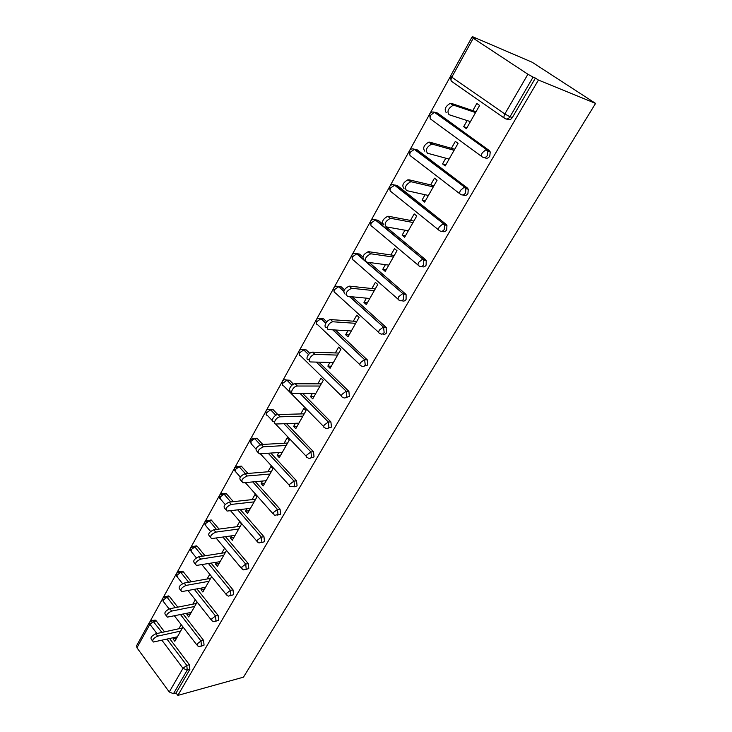 <?xml version="1.0" encoding="UTF-8"?>
<svg xmlns="http://www.w3.org/2000/svg" width="732" height="732" viewBox="0 0 732 732"><rect width="100%" height="100%" fill="white"/><g stroke="black" fill="none" stroke-linecap="round" stroke-linejoin="round"><path stroke-width="1.1" d="M473.256 38.256L451.79 77.153L504.842 113.972L527.909 74.243L473.256 38.256L471.948 37.158L475.141 38.421L472.369 36.6L472.058 37.158M450.262 76.704L430.178 113.149M429.382 114.604L409.883 149.987M409.097 151.405L390.156 185.772M389.397 187.163L370.996 220.552M370.246 221.915L352.357 254.37M351.616 255.706L334.231 287.255M333.508 288.573L316.599 319.253M315.885 320.552L299.434 350.408M298.729 351.68L282.717 380.732M282.021 382.003L266.439 410.277M265.743 411.53L250.573 439.063M249.887 440.307L235.109 467.117M234.432 468.352L220.039 494.475M219.362 495.701L205.335 521.157M204.658 522.374L190.988 547.188M190.32 548.405L176.988 572.598M176.321 573.806L163.318 597.394M162.65 598.602L149.969 621.614M472.369 36.6L532.127 62.229L595.583 103.413L243.472 677.164L177.849 695.4L538.432 80.053L595.583 103.413M156.886 633.537L149.914 624.259L136.93 647.783L169.257 691.978L182.991 668.325L161.946 640.28M169.614 638.56L189.396 664.729L189.853 669.432L187.246 670.1L173.475 693.716L176.083 692.994L177.849 695.4M189.853 669.432L176.083 692.994M173.475 693.716L169.257 691.978M136.93 647.783L136.646 645.633L149.493 622.319M182.982 626.967L174.838 641.287L173.072 638.972L176.613 638.167M181.197 624.652L178.873 628.742M173.85 637.609L173.072 638.972M538.432 80.053L535.421 78.077L512.336 117.587C510.826 119.746 509.124 120.323 507.239 119.325L506.352 119.023M153.729 620.37L155.193 620.068L156.255 620.901L164.554 631.872M436.098 112.6L437.58 113.076L489.104 150.435L490.23 151.945L489.799 156.145C488.336 158.24 486.688 158.762 484.849 157.737L484.337 157.59M415.41 149.365L417.213 149.85L467.263 187.923L468.27 189.222L467.94 193.559C466.513 195.581 464.912 196.057 463.136 195.005L462.963 194.959M395.326 185.105L397.421 185.58L446.062 224.303L446.941 225.401L446.721 229.866C445.367 231.797 443.83 232.245 442.11 231.22M375.836 219.875L378.179 220.305L382.662 224.029M385.993 226.801L425.475 259.622L426.225 260.528L426.115 265.13C424.862 266.933 423.407 267.372 421.76 266.439M356.905 253.693L359.476 254.059L362.816 256.959M369.175 262.468L405.482 293.935L406.086 294.639L406.104 299.379C404.924 301.081 403.552 301.502 401.978 300.642M338.504 286.624L341.286 286.907L344.388 289.707M352.257 296.808L386.048 327.286L386.652 332.657C385.554 334.268 384.245 334.67 382.745 333.874M320.726 318.612L323.581 318.859L326.756 321.842M335.466 330.004L367.446 360.016L367.748 365.012L364.024 366.183M303.451 349.74L306.351 349.969L309.81 353.336M318.877 362.157L348.908 391.364L349.356 396.479L345.806 397.595M286.642 380.045L289.533 380.228L293.486 384.209M302.554 393.34L330.901 421.916L331.468 427.104L328.073 428.165M270.273 409.572L273.045 409.6L277.831 414.568M286.514 423.627L313.497 451.772L314.046 456.905L310.807 457.903M254.333 438.34L256.987 438.23L262.779 444.434M270.785 453.062L296.561 480.842L297.091 485.92L293.971 486.862M238.788 466.394L241.331 466.147L247.965 473.448M255.377 481.693L280.054 509.161L280.576 514.175L277.574 515.072M223.626 493.761L226.06 493.377L233.398 501.649M240.288 509.563L263.978 536.748L264.49 541.717L261.544 542.595M208.849 520.452L211.182 519.949L219.088 529.08M225.529 536.702L248.304 563.64L248.807 568.554L245.851 569.487M194.73 546.163L196.661 545.88L197.457 546.539L205.052 555.789M211.081 563.137L233.023 589.864L233.517 594.713L230.553 595.711M180.731 571.491L182.506 571.198L183.393 571.921L191.281 581.803M196.954 588.912L218.127 615.438L218.603 620.233L215.638 621.285M167.07 596.223L168.68 595.921L169.659 596.699L177.775 607.148M183.128 614.038L203.588 640.381L204.054 645.13L201.08 646.237M187.758 613.087L186.88 614.642L188.682 616.957L197.137 602.079M195.307 599.773L192.818 604.165M202.005 587.97L201.016 589.717L202.856 592.023L211.64 576.587M209.764 574.291L207.101 578.994M216.608 562.231L215.501 564.18L217.386 566.476L226.417 550.61M224.495 548.314L221.732 553.182M231.568 535.842L230.351 538.002L232.282 540.289L241.533 524.021L239.574 521.742L236.738 526.738M246.922 508.786L245.568 511.165L247.553 513.443L257.042 496.753L255.029 494.493L252.128 499.608M262.669 481.025L261.187 483.642L263.218 485.902L272.954 468.782L270.886 466.531L267.912 471.783M278.828 452.541L277.199 455.405L279.285 457.646L289.277 440.078L287.164 437.846L284.108 443.235M295.417 423.297L293.642 426.427L295.783 428.65L306.04 410.615L303.862 408.401L300.724 413.937M312.445 393.276L310.524 396.671L312.72 398.876L323.251 380.356L321.019 378.16L317.798 383.843M329.94 362.432L327.854 366.11L330.105 368.297L340.929 349.274L338.642 347.096L335.329 352.934M347.92 330.745L345.66 334.725L347.975 336.885L359.101 317.322L356.749 315.181L353.346 321.183M366.403 298.162L363.96 302.453L366.339 304.594L377.776 284.483L375.36 282.369L371.856 288.536M385.407 264.664L382.781 269.285L385.224 271.398L396.991 250.71L394.502 248.624L390.906 254.965M404.952 230.196L402.133 235.164L404.65 237.241L416.755 215.967L414.193 213.909L410.487 220.433M425.082 194.721L422.053 200.056L424.633 202.105L437.096 180.2L434.46 178.178L430.654 184.894M445.797 158.194L442.549 163.913L445.212 165.935L458.04 143.371L455.331 141.386L451.406 148.303M467.144 120.57L463.658 126.7L466.403 128.676L479.616 105.435L476.834 103.486L472.781 110.614M535.421 78.077L533.106 77.125L509.984 116.772L512.336 117.587M527.909 74.243L533.106 77.125M186.88 614.642L190.411 613.91M201.016 589.717L204.548 589.059M215.501 564.18L219.024 563.594M230.351 538.002L233.865 537.498M245.568 511.165L249.081 510.753M261.187 483.642L264.691 483.312M277.199 455.405L280.695 455.167M293.642 426.427L297.128 426.289M310.524 396.671L313.991 396.634M327.854 366.11L331.312 366.192M345.66 334.725L349.1 334.908M363.96 302.453L367.382 302.764M382.781 269.285L386.176 269.724M402.133 235.164L405.501 235.741M422.053 200.056L425.393 200.778M442.549 163.913L445.861 164.792M463.658 126.7L466.934 127.734M152.485 640.875L151.579 639.658C150.069 637.837 151.506 635.87 155.87 633.756L157.655 636.135C153.281 638.258 151.844 640.226 153.345 642.037L177.382 636.813M157.655 636.135L180.648 631.066M155.87 633.756L182.405 627.974M166.411 615.914L165.542 614.761C163.931 612.885 165.359 610.872 169.824 608.731L171.645 611.092C167.18 613.251 165.743 615.264 167.354 617.14L191.29 612.364M171.645 611.092L194.639 606.48M169.824 608.731L196.35 603.47M180.694 590.321L179.852 589.251C178.132 587.311 179.55 585.252 184.125 583.075L185.992 585.426C181.417 587.613 179.99 589.672 181.71 591.612L205.536 587.32M185.992 585.426L208.959 581.29M184.125 583.075L210.624 578.362M195.343 564.088L194.529 563.091C192.69 561.087 194.108 558.983 198.784 556.768L200.696 559.111C196.02 561.334 194.602 563.448 196.432 565.443L220.131 561.654M200.696 559.111L223.644 555.478M198.784 556.768L225.264 552.633M210.359 537.187L209.59 536.263C207.623 534.195 209.032 532.036 213.817 529.785L215.784 532.118C210.999 534.378 209.581 536.538 211.539 538.606L235.091 535.348M215.784 532.118L238.696 529.016M213.817 529.785L240.261 526.262M225.767 509.591L225.044 508.74C222.949 506.608 224.349 504.394 229.244 502.097L231.257 504.421C226.362 506.718 224.962 508.941 227.048 511.064L250.435 508.374M231.257 504.421L254.132 501.877M229.244 502.097L255.642 499.224M241.587 481.272L240.901 480.503C238.678 478.298 240.078 476.02 245.083 473.686L247.151 475.992C242.136 478.335 240.737 480.613 242.951 482.809L266.173 480.704M247.151 475.992L269.962 474.034M245.083 473.686L271.416 471.49M257.829 452.211L257.188 451.507C254.828 449.228 256.218 446.895 261.342 444.516L263.456 446.804C258.332 449.192 256.941 451.525 259.293 453.803L282.323 452.312M263.456 446.804L286.212 445.468M261.342 444.516L287.594 443.043M274.5 422.364L273.905 421.733C269.989 421.87 274.226 414.486 278.032 414.559L280.21 416.828C276.403 416.764 272.158 424.148 276.065 424.011L298.894 423.169M280.21 416.828L302.892 416.151M278.032 414.559L304.21 413.836M291.08 391.153C287.017 391.364 291.263 383.641 295.152 383.778L297.384 386.02C293.495 385.901 289.241 393.624 293.303 393.404L315.913 393.258M297.421 386.02L320.012 386.038M295.188 383.778L321.257 383.852M308.593 359.723C304.631 359.815 308.739 352.083 312.646 352.138L314.943 354.361C311.045 354.315 306.909 362.056 310.88 361.956L333.389 362.523M315.117 354.361L337.608 355.112M312.82 352.138L338.779 353.062M326.609 327.405C322.73 327.387 326.728 319.628 330.635 319.61L332.996 321.805C329.089 321.833 325.081 329.601 328.952 329.61L351.351 330.946M333.307 321.805L355.688 323.334M330.956 319.61L356.768 321.421M345.129 294.173C342.622 291.473 343.958 288.801 349.137 286.148L351.57 288.317C346.382 290.979 345.037 293.66 347.535 296.35L369.816 298.491M352.028 288.326L374.262 290.659M349.594 286.148L375.269 288.902M364.188 259.979C361.727 257.179 363.054 254.425 368.187 251.707L370.685 253.858C365.552 256.575 364.207 259.338 366.659 262.129L388.793 265.121M423.883 260.391L425.987 260.162M371.28 253.867L393.377 257.06M368.782 251.717L394.283 255.459M383.806 224.779C381.39 221.869 382.717 219.033 387.795 216.26L390.366 218.374C385.288 221.155 383.943 223.992 386.35 226.893L408.319 230.79M391.108 218.392L413.031 222.501M388.536 216.279L413.845 221.073M404 188.527C401.639 185.507 402.975 182.579 407.998 179.743L411.521 181.847L410.643 181.829C405.62 184.674 404.274 187.602 406.626 190.613L428.412 195.462M411.521 181.847L433.271 186.925M408.886 179.77L433.975 185.681M424.816 151.185C422.51 148.047 423.846 145.028 428.824 142.127L429.84 142.164L432.566 144.204L431.541 144.167C426.564 147.077 425.219 150.097 427.515 153.235L449.1 159.091M432.566 144.204L454.096 150.307M429.84 142.164L454.7 149.246M446.264 112.701C444.022 109.434 445.367 106.314 450.29 103.34L451.452 103.395L454.252 105.39L453.09 105.335C448.167 108.318 446.813 111.447 449.045 114.704L470.411 121.631M454.252 105.39L475.553 112.572M451.452 103.395L476.047 111.722M166.997 639.146L186.788 665.388L187.246 670.1L182.991 668.325L186.788 665.388L189.396 664.729M156.255 620.901L153.647 621.441L149.914 624.259L149.602 622.136L152.585 620.608L161.937 632.439M504.842 113.972L509.984 116.772C508.466 118.932 506.764 119.517 504.879 118.52C503.662 117.834 503.653 116.315 504.842 113.972M471.93 37.195L450.564 75.963L451.79 77.153C450.692 79.449 450.775 80.959 452.047 81.691L504.321 118.136M151.332 620.736L155.193 620.068M169.659 596.699L167.052 597.193L163.291 600.011L163.694 601.924L169.101 608.942M180.52 614.578L200.98 640.994L197.146 643.94L197.475 645.789L199.406 646.631L201.446 645.752L200.98 640.994L203.588 640.381M164.709 596.516L166.073 596.406L167.052 597.193L175.168 607.67M183.393 571.921L180.777 572.36L188.664 582.269M194.346 589.388L215.519 615.987L218.127 615.438M197.457 546.539L194.84 546.923L202.444 556.192M208.474 563.567L230.424 590.367L233.023 589.864M211.859 520.534L209.251 520.855L216.489 529.428M222.921 537.068L245.714 564.088L248.304 563.64M226.627 493.871L224.029 494.137L230.8 501.932M237.699 509.865L261.388 537.132L263.978 536.748M241.77 466.549L239.172 466.742L245.376 473.668M252.787 481.931L277.474 509.472L280.054 509.161M257.289 438.514L254.699 438.651L260.327 444.727M268.205 453.236L293.99 481.089L296.561 480.842M273.219 409.764L270.639 409.829L275.854 415.282M283.934 423.727L310.944 451.946L313.497 451.772M289.57 380.256L286.99 380.237L291.922 385.224M299.983 393.358L328.357 422.007L330.901 421.916M341.551 396.03L300.513 355.77C299.15 355.551 298.885 354.544 299.727 352.742L303.78 349.869L308.547 354.517M306.351 349.969L301.218 349.438M316.325 362.093L346.245 391.245L348.78 391.236M359.879 364.664L317.67 324.743C316.315 324.468 316.068 323.407 316.938 321.558L321.028 318.676L325.786 323.16M323.581 318.859L318.447 318.264M332.923 329.848L364.637 359.632L367.153 359.705M378.728 332.41L335.293 292.864C333.948 292.535 333.719 291.418 334.615 289.515L338.742 286.633L343.747 291.162M341.286 286.907L336.171 286.249M349.722 296.561L383.541 327.122L386.048 327.286M398.135 299.242L353.41 260.107C352.065 259.723 351.863 258.542 352.787 256.575L356.951 253.702L362.77 258.762M359.476 254.059L354.38 253.336M366.65 262.129L402.993 293.678L405.482 293.935M418.118 265.121L372.03 226.426C370.703 225.978 370.511 224.742 371.472 222.711L375.672 219.838L423.014 259.265L425.475 259.622M378.179 220.305L373.119 219.49M438.706 229.994L391.181 191.784C389.863 191.272 389.698 189.972 390.696 187.886L394.923 185.013L443.619 223.827L446.062 224.303M397.421 185.58L392.398 184.674M459.906 193.824L410.881 156.145C409.581 155.568 409.444 154.196 410.469 152.046L414.733 149.172L464.847 187.337L467.263 187.923M417.213 149.85L412.253 148.852M481.775 156.547L431.157 119.462C429.876 118.813 429.766 117.376 430.828 115.153L434.305 112.234L435.128 112.289L486.716 149.731L489.104 150.435M437.58 113.076L432.694 111.978M178.407 571.71L179.889 571.628L180.777 572.36L176.988 575.187L177.437 577.191L182.543 583.642M211.658 618.952L212.024 620.892L213.781 621.697L216.004 620.8L215.519 615.987L211.658 618.952M192.434 546.301L194.84 546.923L191.015 549.759L191.51 551.873L196.359 557.821M226.536 593.332L226.938 595.381L228.503 596.123L230.919 595.226L230.424 590.367L226.536 593.332M206.817 520.26L209.251 520.855L205.399 523.7L205.939 525.924L210.56 531.441M241.78 567.062L242.228 569.221L243.591 569.889L246.217 569.002L245.714 564.088L241.78 567.062M221.558 493.569L224.029 494.137L220.14 496.991L220.725 499.334L225.191 504.494M257.426 540.115L257.92 542.394L259.055 542.97L261.9 542.101L261.388 537.132L257.426 540.115M236.674 466.202L239.172 466.742L235.247 469.596L235.887 472.067L240.279 476.999M273.484 512.464L274.015 514.861L274.912 515.337L278.004 514.505L277.474 509.472L273.484 512.464M252.183 438.139L254.699 438.651L250.747 441.506L251.442 444.104L255.916 448.972M289.964 484.09C289.177 485.618 289.369 486.46 290.54 486.615L294.529 486.176L293.99 481.089L289.964 484.09M268.095 409.334L270.639 409.829L266.649 412.692C265.881 414.312 266.128 415.218 267.39 415.428L272.396 420.69M306.882 454.947C306.049 456.576 306.26 457.463 307.504 457.61L307.888 457.839C309.261 458.808 310.469 458.552 311.493 457.088L310.944 451.946L306.882 454.947M284.437 379.78L286.99 380.237L282.973 383.111C282.159 384.831 282.433 385.791 283.769 385.993L323.718 426.61M324.258 425.018C323.388 426.747 323.608 427.689 324.926 427.827L325.045 427.9C326.49 429.025 327.79 428.796 328.915 427.204L328.357 422.007L324.258 425.018M348.908 391.364L346.163 391.245L342.109 394.255C341.204 396.076 341.423 397.064 342.768 397.229C344.269 398.418 345.623 398.181 346.822 396.506L346.373 391.373L316.242 362.084M367.446 360.016L364.454 359.632L360.464 362.642C359.531 364.518 359.723 365.561 361.059 365.78C362.605 366.952 363.996 366.677 365.222 364.957L364.637 359.632L332.731 329.839M386.496 327.79L383.257 327.122L379.341 330.141C378.371 332.072 378.545 333.17 379.862 333.444C381.454 334.597 382.882 334.286 384.154 332.511L383.541 327.122L349.411 296.533M406.086 294.639L402.6 293.678L398.757 296.698C397.75 298.683 397.906 299.846 399.215 300.184C400.843 301.319 402.316 300.971 403.616 299.132L403.597 294.383L402.993 293.678L366.046 261.928M426.225 260.528L422.51 259.256L418.741 262.285C417.697 264.334 417.826 265.56 419.116 265.954C420.799 267.07 422.309 266.677 423.654 264.783L423.764 260.162L423.014 259.265L375.159 219.82C373.155 219.097 371.609 219.563 370.52 221.21M446.941 225.401L444.507 224.934L443.016 223.827L439.31 226.847C438.239 228.97 438.331 230.26 439.612 230.726C441.341 231.815 442.897 231.376 444.278 229.418L444.507 224.934L443.619 223.827L394.31 184.986C392.306 184.299 390.76 184.793 389.68 186.459M468.27 189.222L465.854 188.646L464.143 187.319L460.501 190.357C459.385 192.543 459.458 193.907 460.712 194.438C462.496 195.499 464.097 195.014 465.525 192.992L465.854 188.646L464.847 187.337L414.019 149.136C412.006 148.495 410.46 149.017 409.38 150.691M490.23 151.945L487.841 151.24L485.911 149.712L482.333 152.741C481.18 155.01 481.226 156.447 482.461 157.051C484.3 158.085 485.947 157.554 487.411 155.459L487.841 151.24L486.716 149.731L434.305 112.234C432.292 111.639 430.745 112.188 429.675 113.872M162.815 598.172L162.971 601.045M174.408 615.832L196.798 644.901M168.68 595.921L162.943 597.916M176.476 573.366L176.65 576.276M188.014 590.559L211.292 619.958M182.506 571.198L176.604 573.119M190.476 547.957L190.668 550.903M201.913 564.637L226.142 594.402M196.661 545.88L190.604 547.728M204.823 521.925L205.024 524.917M216.086 538.029L241.377 568.197M211.182 519.949L204.942 521.696M219.527 495.244L219.746 498.282M230.553 510.707L256.996 541.323M226.06 493.377L219.637 495.024M234.606 467.885L234.844 470.969M245.293 482.626L273.027 513.754M241.331 466.147L234.707 467.675M250.07 439.822L250.317 442.97M260.308 453.748L289.479 485.462M256.987 438.23L250.17 439.63M265.926 411.036L266.201 414.248M275.47 423.92L306.369 456.429M273.045 409.6L270.465 409.655C268.571 408.904 267.089 409.298 266.027 410.853M282.204 381.491L282.497 384.776M289.533 380.228L286.953 380.21C284.986 379.322 283.44 379.688 282.296 381.317M298.921 351.159L299.232 354.526M308.511 354.562L303.707 349.869C301.712 348.981 300.147 349.356 299.004 351.003M316.087 320.012L316.416 323.471M325.731 323.26L320.845 318.676C318.85 317.825 317.285 318.228 316.16 319.866M333.719 288.015L334.076 291.574M343.692 291.363L338.449 286.624C336.455 285.819 334.899 286.239 333.783 287.886M351.836 255.129L352.22 258.799M365.533 261.489L363.566 259.778M363.054 259.338L356.548 253.693C354.553 252.924 352.998 253.363 351.9 255.011M370.465 221.32L370.877 225.108M389.625 186.55L390.065 190.466M409.344 150.765L409.81 154.836M429.638 113.936L430.132 118.163M450.537 76.018L450.985 80.31M295.152 383.778L297.384 386.02M312.646 352.138L314.943 354.361M330.635 319.61L332.996 321.805M349.137 286.148L351.57 288.317M368.187 251.707L370.685 253.858M387.795 216.26L390.366 218.374M407.998 179.743L410.643 181.829M428.824 142.127L431.541 144.167M450.29 103.34L453.09 105.335"/></g></svg>
